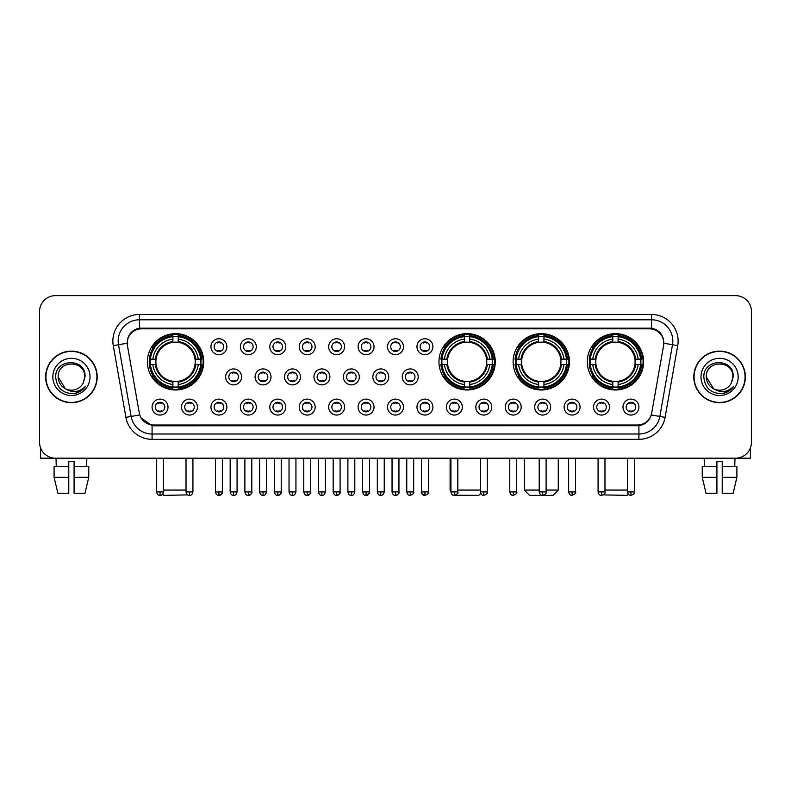 <?xml version="1.0" encoding="UTF-8"?>
<svg xmlns="http://www.w3.org/2000/svg" width="791" height="791" viewBox="0 0 791 791"><rect width="100%" height="100%" fill="white"/><g stroke="black" fill="none" stroke-linecap="round" stroke-linejoin="round"><path stroke-width="1.19" d="M438.956 361.813A28.16 28.16 0 0 0 467.115 389.973A28.16 28.16 0 0 0 495.275 361.813A28.16 28.16 0 0 0 467.115 333.664A28.16 28.16 0 0 0 438.956 361.813M513.122 361.813A28.16 28.16 0 0 0 541.281 389.973A28.16 28.16 0 0 0 569.441 361.813A28.16 28.16 0 0 0 541.281 333.664A28.16 28.16 0 0 0 513.122 361.813M587.288 361.813A28.16 28.16 0 0 0 615.447 389.973A28.16 28.16 0 0 0 643.607 361.813A28.16 28.16 0 0 0 615.447 333.664A28.16 28.16 0 0 0 587.288 361.813M147.393 361.813A28.16 28.16 0 0 0 175.553 389.973A28.16 28.16 0 0 0 203.712 361.813A28.16 28.16 0 0 0 175.553 333.664A28.16 28.16 0 0 0 147.393 361.813M197.443 407.078A7.969 7.969 0 0 1 189.474 415.048A7.969 7.969 0 0 1 181.505 407.078A7.969 7.969 0 0 1 189.474 399.109A7.969 7.969 0 0 1 197.443 407.078M184.689 407.078A4.786 4.786 0 0 0 189.474 411.864A4.786 4.786 0 0 0 194.26 407.078A4.786 4.786 0 0 0 189.474 402.303A4.786 4.786 0 0 0 184.689 407.078M226.879 407.078A7.969 7.969 0 0 1 218.909 415.048A7.969 7.969 0 0 1 210.94 407.078A7.969 7.969 0 0 1 218.909 399.109A7.969 7.969 0 0 1 226.879 407.078M214.124 407.078A4.786 4.786 0 0 0 218.909 411.864A4.786 4.786 0 0 0 223.685 407.078A4.786 4.786 0 0 0 218.909 402.303A4.786 4.786 0 0 0 214.124 407.078M256.304 407.078A7.969 7.969 0 0 1 248.334 415.048A7.969 7.969 0 0 1 240.365 407.078A7.969 7.969 0 0 1 248.334 399.109A7.969 7.969 0 0 1 256.304 407.078M243.559 407.078A4.786 4.786 0 0 0 248.334 411.864A4.786 4.786 0 0 0 253.12 407.078A4.786 4.786 0 0 0 248.334 402.303A4.786 4.786 0 0 0 243.559 407.078M285.739 407.078A7.969 7.969 0 0 1 277.77 415.048A7.969 7.969 0 0 1 269.8 407.078A7.969 7.969 0 0 1 277.77 399.109A7.969 7.969 0 0 1 285.739 407.078M272.994 407.078A4.786 4.786 0 0 0 277.77 411.864A4.786 4.786 0 0 0 282.555 407.078A4.786 4.786 0 0 0 277.77 402.303A4.786 4.786 0 0 0 272.994 407.078M315.174 407.078A7.969 7.969 0 0 1 307.205 415.048A7.969 7.969 0 0 1 299.235 407.078A7.969 7.969 0 0 1 307.205 399.109A7.969 7.969 0 0 1 315.174 407.078M302.419 407.078A4.786 4.786 0 0 0 307.205 411.864A4.786 4.786 0 0 0 311.98 407.078A4.786 4.786 0 0 0 307.205 402.303A4.786 4.786 0 0 0 302.419 407.078M344.609 407.078A7.969 7.969 0 0 1 336.64 415.048A7.969 7.969 0 0 1 328.67 407.078A7.969 7.969 0 0 1 336.64 399.109A7.969 7.969 0 0 1 344.609 407.078M331.854 407.078A4.786 4.786 0 0 0 336.64 411.864A4.786 4.786 0 0 0 341.415 407.078A4.786 4.786 0 0 0 336.64 402.303A4.786 4.786 0 0 0 331.854 407.078M374.034 407.078A7.969 7.969 0 0 1 366.065 415.048A7.969 7.969 0 0 1 358.096 407.078A7.969 7.969 0 0 1 366.065 399.109A7.969 7.969 0 0 1 374.034 407.078M361.289 407.078A4.786 4.786 0 0 0 366.065 411.864A4.786 4.786 0 0 0 370.85 407.078A4.786 4.786 0 0 0 366.065 402.303A4.786 4.786 0 0 0 361.289 407.078M403.469 407.078A7.969 7.969 0 0 1 395.5 415.048A7.969 7.969 0 0 1 387.531 407.078A7.969 7.969 0 0 1 395.5 399.109A7.969 7.969 0 0 1 403.469 407.078M390.714 407.078A4.786 4.786 0 0 0 395.5 411.864A4.786 4.786 0 0 0 400.286 407.078A4.786 4.786 0 0 0 395.5 402.303A4.786 4.786 0 0 0 390.714 407.078M432.904 407.078A7.969 7.969 0 0 1 424.935 415.048A7.969 7.969 0 0 1 416.966 407.078A7.969 7.969 0 0 1 424.935 399.109A7.969 7.969 0 0 1 432.904 407.078M420.15 407.078A4.786 4.786 0 0 0 424.935 411.864A4.786 4.786 0 0 0 429.711 407.078A4.786 4.786 0 0 0 424.935 402.303A4.786 4.786 0 0 0 420.15 407.078M462.33 407.078A7.969 7.969 0 0 1 454.36 415.048A7.969 7.969 0 0 1 446.391 407.078A7.969 7.969 0 0 1 454.36 399.109A7.969 7.969 0 0 1 462.33 407.078M449.585 407.078A4.786 4.786 0 0 0 454.36 411.864A4.786 4.786 0 0 0 459.146 407.078A4.786 4.786 0 0 0 454.36 402.303A4.786 4.786 0 0 0 449.585 407.078M491.765 407.078A7.969 7.969 0 0 1 483.795 415.048A7.969 7.969 0 0 1 475.826 407.078A7.969 7.969 0 0 1 483.795 399.109A7.969 7.969 0 0 1 491.765 407.078M479.02 407.078A4.786 4.786 0 0 0 483.795 411.864A4.786 4.786 0 0 0 488.581 407.078A4.786 4.786 0 0 0 483.795 402.303A4.786 4.786 0 0 0 479.02 407.078M521.2 407.078A7.969 7.969 0 0 1 513.23 415.048A7.969 7.969 0 0 1 505.261 407.078A7.969 7.969 0 0 1 513.23 399.109A7.969 7.969 0 0 1 521.2 407.078M508.445 407.078A4.786 4.786 0 0 0 513.23 411.864A4.786 4.786 0 0 0 518.006 407.078A4.786 4.786 0 0 0 513.23 402.303A4.786 4.786 0 0 0 508.445 407.078M550.635 407.078A7.969 7.969 0 0 1 542.666 415.048A7.969 7.969 0 0 1 534.696 407.078A7.969 7.969 0 0 1 542.666 399.109A7.969 7.969 0 0 1 550.635 407.078M537.88 407.078A4.786 4.786 0 0 0 542.666 411.864A4.786 4.786 0 0 0 547.441 407.078A4.786 4.786 0 0 0 542.666 402.303A4.786 4.786 0 0 0 537.88 407.078M580.06 407.078A7.969 7.969 0 0 1 572.091 415.048A7.969 7.969 0 0 1 564.121 407.078A7.969 7.969 0 0 1 572.091 399.109A7.969 7.969 0 0 1 580.06 407.078M567.315 407.078A4.786 4.786 0 0 0 572.091 411.864A4.786 4.786 0 0 0 576.876 407.078A4.786 4.786 0 0 0 572.091 402.303A4.786 4.786 0 0 0 567.315 407.078M609.495 407.078A7.969 7.969 0 0 1 601.526 415.048A7.969 7.969 0 0 1 593.557 407.078A7.969 7.969 0 0 1 601.526 399.109A7.969 7.969 0 0 1 609.495 407.078M596.74 407.078A4.786 4.786 0 0 0 601.526 411.864A4.786 4.786 0 0 0 606.311 407.078A4.786 4.786 0 0 0 601.526 402.303A4.786 4.786 0 0 0 596.74 407.078M638.93 407.078A7.969 7.969 0 0 1 630.961 415.048A7.969 7.969 0 0 1 622.992 407.078A7.969 7.969 0 0 1 630.961 399.109A7.969 7.969 0 0 1 638.93 407.078M626.175 407.078A4.786 4.786 0 0 0 630.961 411.864A4.786 4.786 0 0 0 635.737 407.078A4.786 4.786 0 0 0 630.961 402.303A4.786 4.786 0 0 0 626.175 407.078M168.008 407.078A7.969 7.969 0 0 1 160.039 415.048A7.969 7.969 0 0 1 152.07 407.078A7.969 7.969 0 0 1 160.039 399.109A7.969 7.969 0 0 1 168.008 407.078M155.263 407.078A4.786 4.786 0 0 0 160.039 411.864A4.786 4.786 0 0 0 164.825 407.078A4.786 4.786 0 0 0 160.039 402.303A4.786 4.786 0 0 0 155.263 407.078M241.591 376.902A7.969 7.969 0 0 1 233.622 384.871A7.969 7.969 0 0 1 225.653 376.902A7.969 7.969 0 0 1 233.622 368.932A7.969 7.969 0 0 1 241.591 376.902M228.836 376.902A4.786 4.786 0 0 0 233.622 381.687A4.786 4.786 0 0 0 238.407 376.902A4.786 4.786 0 0 0 233.622 372.126A4.786 4.786 0 0 0 228.836 376.902M271.026 376.902A7.969 7.969 0 0 1 263.057 384.871A7.969 7.969 0 0 1 255.088 376.902A7.969 7.969 0 0 1 263.057 368.932A7.969 7.969 0 0 1 271.026 376.902M258.271 376.902A4.786 4.786 0 0 0 263.057 381.687A4.786 4.786 0 0 0 267.833 376.902A4.786 4.786 0 0 0 263.057 372.126A4.786 4.786 0 0 0 258.271 376.902M300.451 376.902A7.969 7.969 0 0 1 292.482 384.871A7.969 7.969 0 0 1 284.523 376.902A7.969 7.969 0 0 1 292.482 368.932A7.969 7.969 0 0 1 300.451 376.902M287.706 376.902A4.786 4.786 0 0 0 292.482 381.687A4.786 4.786 0 0 0 297.268 376.902A4.786 4.786 0 0 0 292.482 372.126A4.786 4.786 0 0 0 287.706 376.902M329.887 376.902A7.969 7.969 0 0 1 321.917 384.871A7.969 7.969 0 0 1 313.948 376.902A7.969 7.969 0 0 1 321.917 368.932A7.969 7.969 0 0 1 329.887 376.902M317.142 376.902A4.786 4.786 0 0 0 321.917 381.687A4.786 4.786 0 0 0 326.703 376.902A4.786 4.786 0 0 0 321.917 372.126A4.786 4.786 0 0 0 317.142 376.902M359.322 376.902A7.969 7.969 0 0 1 351.352 384.871A7.969 7.969 0 0 1 343.383 376.902A7.969 7.969 0 0 1 351.352 368.932A7.969 7.969 0 0 1 359.322 376.902M346.567 376.902A4.786 4.786 0 0 0 351.352 381.687A4.786 4.786 0 0 0 356.138 376.902A4.786 4.786 0 0 0 351.352 372.126A4.786 4.786 0 0 0 346.567 376.902M388.757 376.902A7.969 7.969 0 0 1 380.787 384.871A7.969 7.969 0 0 1 372.818 376.902A7.969 7.969 0 0 1 380.787 368.932A7.969 7.969 0 0 1 388.757 376.902M376.002 376.902A4.786 4.786 0 0 0 380.787 381.687A4.786 4.786 0 0 0 385.563 376.902A4.786 4.786 0 0 0 380.787 372.126A4.786 4.786 0 0 0 376.002 376.902M418.182 376.902A7.969 7.969 0 0 1 410.213 384.871A7.969 7.969 0 0 1 402.243 376.902A7.969 7.969 0 0 1 410.213 368.932A7.969 7.969 0 0 1 418.182 376.902M405.437 376.902A4.786 4.786 0 0 0 410.213 381.687A4.786 4.786 0 0 0 414.998 376.902A4.786 4.786 0 0 0 410.213 372.126A4.786 4.786 0 0 0 405.437 376.902M226.879 346.725A7.969 7.969 0 0 1 218.909 354.694A7.969 7.969 0 0 1 210.94 346.725A7.969 7.969 0 0 1 218.909 338.756A7.969 7.969 0 0 1 226.879 346.725M214.124 346.725A4.786 4.786 0 0 0 218.909 351.511A4.786 4.786 0 0 0 223.685 346.725A4.786 4.786 0 0 0 218.909 341.949A4.786 4.786 0 0 0 214.124 346.725M256.304 346.725A7.969 7.969 0 0 1 248.334 354.694A7.969 7.969 0 0 1 240.365 346.725A7.969 7.969 0 0 1 248.334 338.756A7.969 7.969 0 0 1 256.304 346.725M243.559 346.725A4.786 4.786 0 0 0 248.334 351.511A4.786 4.786 0 0 0 253.12 346.725A4.786 4.786 0 0 0 248.334 341.949A4.786 4.786 0 0 0 243.559 346.725M285.739 346.725A7.969 7.969 0 0 1 277.77 354.694A7.969 7.969 0 0 1 269.8 346.725A7.969 7.969 0 0 1 277.77 338.756A7.969 7.969 0 0 1 285.739 346.725M272.994 346.725A4.786 4.786 0 0 0 277.77 351.511A4.786 4.786 0 0 0 282.555 346.725A4.786 4.786 0 0 0 277.77 341.949A4.786 4.786 0 0 0 272.994 346.725M315.174 346.725A7.969 7.969 0 0 1 307.205 354.694A7.969 7.969 0 0 1 299.235 346.725A7.969 7.969 0 0 1 307.205 338.756A7.969 7.969 0 0 1 315.174 346.725M302.419 346.725A4.786 4.786 0 0 0 307.205 351.511A4.786 4.786 0 0 0 311.98 346.725A4.786 4.786 0 0 0 307.205 341.949A4.786 4.786 0 0 0 302.419 346.725M344.609 346.725A7.969 7.969 0 0 1 336.64 354.694A7.969 7.969 0 0 1 328.67 346.725A7.969 7.969 0 0 1 336.64 338.756A7.969 7.969 0 0 1 344.609 346.725M331.854 346.725A4.786 4.786 0 0 0 336.64 351.511A4.786 4.786 0 0 0 341.415 346.725A4.786 4.786 0 0 0 336.64 341.949A4.786 4.786 0 0 0 331.854 346.725M374.034 346.725A7.969 7.969 0 0 1 366.065 354.694A7.969 7.969 0 0 1 358.096 346.725A7.969 7.969 0 0 1 366.065 338.756A7.969 7.969 0 0 1 374.034 346.725M361.289 346.725A4.786 4.786 0 0 0 366.065 351.511A4.786 4.786 0 0 0 370.85 346.725A4.786 4.786 0 0 0 366.065 341.949A4.786 4.786 0 0 0 361.289 346.725M403.469 346.725A7.969 7.969 0 0 1 395.5 354.694A7.969 7.969 0 0 1 387.531 346.725A7.969 7.969 0 0 1 395.5 338.756A7.969 7.969 0 0 1 403.469 346.725M390.714 346.725A4.786 4.786 0 0 0 395.5 351.511A4.786 4.786 0 0 0 400.286 346.725A4.786 4.786 0 0 0 395.5 341.949A4.786 4.786 0 0 0 390.714 346.725M432.904 346.725A7.969 7.969 0 0 1 424.935 354.694A7.969 7.969 0 0 1 416.966 346.725A7.969 7.969 0 0 1 424.935 338.756A7.969 7.969 0 0 1 432.904 346.725M420.15 346.725A4.786 4.786 0 0 0 424.935 351.511A4.786 4.786 0 0 0 429.711 346.725A4.786 4.786 0 0 0 424.935 341.949A4.786 4.786 0 0 0 420.15 346.725M127.43 345.657A14.347 14.347 0 0 1 141.549 328.829L649.451 328.829A14.347 14.347 0 0 1 663.57 345.657L651.675 413.129A14.347 14.347 0 0 1 637.546 424.985L153.454 424.985A14.347 14.347 0 0 1 139.325 413.129L127.43 345.657M149.924 364.473A25.767 25.767 0 0 1 149.924 359.163M589.819 364.473A25.767 25.767 0 0 1 589.819 359.163M515.653 364.473A25.767 25.767 0 0 1 515.653 359.163M441.487 364.473A25.767 25.767 0 0 1 441.487 359.163M45.66 376.902A25.767 25.767 0 0 0 71.427 402.668A25.767 25.767 0 0 0 97.194 376.902A25.767 25.767 0 0 0 71.427 351.135A25.767 25.767 0 0 0 45.66 376.902M693.806 376.902A25.767 25.767 0 0 0 719.573 402.668A25.767 25.767 0 0 0 745.34 376.902A25.767 25.767 0 0 0 719.573 351.135A25.767 25.767 0 0 0 693.806 376.902M127.272 341.05L127.232 343.195L127.272 341.05C128.379 333.98 132.433 329.699 139.424 328.186L651.576 328.186C658.557 329.689 662.611 333.97 663.728 341.05L663.768 343.195M139.424 314.482L651.576 314.482A26.568 26.568 0 0 1 677.729 345.657L665.083 417.381A26.568 26.568 0 0 1 638.92 439.331L152.08 439.331A26.568 26.568 0 0 1 125.917 417.381L113.271 345.657A26.568 26.568 0 0 1 139.424 314.482L139.424 319.791L651.576 319.791A21.248 21.248 0 0 1 672.498 344.738L659.852 416.452A21.248 21.248 0 0 1 638.92 434.022L152.08 434.022A21.248 21.248 0 0 1 131.148 416.452L118.502 344.738A21.248 21.248 0 0 1 139.424 319.791L139.542 328.166M131.098 332.546L134.915 329.659M135.043 329.59L138.751 328.305M638.92 439.331L638.92 425.687C645.238 424.638 649.322 421.049 651.181 414.929C649.332 421.049 645.248 424.629 638.92 425.687L153.731 425.785L152.08 425.687L140.887 417.816M662.354 336.126L663.728 341.05M751.45 311.555A15.939 15.939 0 0 0 735.511 295.626L55.489 295.626A15.939 15.939 0 0 0 39.55 311.555L39.55 442.248A15.939 15.939 0 0 0 55.489 458.187L735.511 458.187A15.939 15.939 0 0 0 751.45 442.248L751.45 311.555L751.45 442.248M651.24 414.939L659.852 416.452L672.498 344.738L677.729 345.657M39.55 311.555L39.55 442.248M735.511 295.626L55.489 295.626M55.489 458.187L735.511 458.187M96.927 376.902A25.5 25.5 0 0 0 71.427 351.402A25.5 25.5 0 0 0 45.927 376.902A25.5 25.5 0 0 0 71.427 402.411A25.5 25.5 0 0 0 96.927 376.902M65.277 388.678L58.148 376.902C57.328 359.776 85.517 359.776 84.706 376.902L83.253 382.953L85.032 376.902C86.348 357.73 55.103 358.194 55.686 376.902C56.744 388.203 62.973 393.76 74.364 393.582C79.011 392.692 82.689 390.319 85.398 386.463C79.278 392.356 72.624 393.127 65.465 388.776A13.279 13.279 0 0 0 83.253 382.953L84.706 377.089M65.465 388.776C60.818 386.216 58.376 382.261 58.148 376.902M52.829 376.902A18.598 18.598 0 0 0 71.427 395.5A18.598 18.598 0 0 0 90.016 376.902A18.598 18.598 0 0 0 71.427 358.313A18.598 18.598 0 0 0 52.829 376.902M85.369 386.522L80.652 391.1M80.544 391.169L74.453 393.572M40.608 447.973L40.608 458.187L102.237 458.187M54.095 466.69L54.095 477.319L57.872 493.258L54.095 477.319L54.095 466.69L68.768 466.69L68.768 461.38L74.087 461.38L74.087 466.69L88.76 466.69L88.76 477.319L84.983 493.258L88.76 477.319L74.087 477.319L74.087 466.69L74.087 493.258L84.983 493.258M86.832 458.187L86.605 466.69M68.768 466.69L68.768 493.258L57.872 493.258M54.095 477.319L68.768 477.319M56.023 458.187L56.25 466.69M745.073 376.902A25.5 25.5 0 0 0 719.573 351.402A25.5 25.5 0 0 0 694.073 376.902A25.5 25.5 0 0 0 719.573 402.411A25.5 25.5 0 0 0 745.073 376.902M732.852 377.089L731.398 382.953L733.178 376.902C734.493 357.73 703.248 358.194 703.832 376.902C704.89 388.203 711.119 393.76 722.519 393.582C727.156 392.692 730.835 390.319 733.554 386.463C727.423 392.356 720.779 393.127 713.611 388.776L706.294 376.902C705.483 359.776 733.672 359.776 732.852 376.902L731.398 382.953A13.279 13.279 0 0 1 713.611 388.776C708.973 386.216 706.531 382.261 706.294 376.902M700.984 376.902A18.598 18.598 0 0 0 719.573 395.5A18.598 18.598 0 0 0 738.171 376.902A18.598 18.598 0 0 0 719.573 358.313A18.598 18.598 0 0 0 700.984 376.902M733.514 386.522L728.808 391.1M728.699 391.169L722.598 393.572M187.724 494.899L163.866 495.374L162.659 494.177M163.5 490.064L186.023 490.064M178.212 386.967L178.212 388.035A26.35 26.35 0 0 0 201.774 364.473L200.706 364.473A25.292 25.292 0 0 1 178.212 386.967L178.212 384.505A22.84 22.84 0 0 0 198.244 364.473L195.031 364.473A19.656 19.656 0 0 0 178.212 342.345L178.212 336.669A25.292 25.292 0 0 1 200.706 359.163L201.774 359.163A26.35 26.35 0 0 0 178.212 335.602L178.212 336.669M150.409 364.473L149.341 364.473A26.35 26.35 0 0 0 172.903 388.035L172.903 386.967A25.292 25.292 0 0 1 150.409 364.473L152.861 364.473A22.84 22.84 0 0 0 172.903 384.505L172.903 381.292A19.656 19.656 0 0 0 195.031 364.473L195.812 364.473A20.437 20.437 0 0 1 178.212 382.083L178.212 384.505M172.903 336.669L172.903 335.602A26.35 26.35 0 0 0 149.341 359.163L150.409 359.163A25.292 25.292 0 0 1 172.903 336.669L172.903 339.131A22.84 22.84 0 0 0 152.861 359.163L156.074 359.163A19.656 19.656 0 0 0 172.903 381.292L172.903 382.083A20.437 20.437 0 0 1 155.293 364.473L152.861 364.473M150.458 364.473A25.233 25.233 0 0 1 150.458 359.163M178.212 336.719A25.233 25.233 0 0 0 172.903 336.719M200.647 359.163A25.233 25.233 0 0 1 200.647 364.473M200.706 359.163L198.244 359.163A22.84 22.84 0 0 0 178.212 339.131M198.244 364.473L200.706 364.473M172.903 384.505L172.903 386.967M195.031 359.163L198.244 359.163M195.031 364.473A19.656 19.656 0 0 1 178.212 381.292L178.212 382.083M172.903 381.292A19.656 19.656 0 0 1 156.074 364.473L155.293 364.473M178.212 386.908A25.233 25.233 0 0 1 172.903 386.908M152.861 359.163L150.409 359.163M172.903 342.305L172.903 339.131M178.212 342.345A19.656 19.656 0 0 0 156.074 359.163L155.293 359.163A20.437 20.437 0 0 1 172.903 341.554M178.212 342.305L178.212 341.554A20.437 20.437 0 0 1 195.812 359.163M153.454 347.476L151.941 347.476A27.626 27.626 0 0 1 203.178 361.813A27.626 27.626 0 0 1 151.941 376.16L153.454 376.16M480.71 493.475L478.802 495.374L455.3 495.245M457.821 490.064L480.345 490.064M469.775 386.967L469.775 388.035A26.35 26.35 0 0 0 493.327 364.473L492.259 364.473A25.292 25.292 0 0 1 469.775 386.967L469.775 384.505A22.84 22.84 0 0 0 489.807 364.473L486.594 364.473A19.656 19.656 0 0 0 469.775 342.345L469.775 336.669A25.292 25.292 0 0 1 492.259 359.163L493.327 359.163A26.35 26.35 0 0 0 469.775 335.602L469.775 336.669M441.971 364.473L440.894 364.473A26.35 26.35 0 0 0 464.455 388.035L464.455 386.967A25.292 25.292 0 0 1 441.971 364.473L444.423 364.473A22.84 22.84 0 0 0 464.455 384.505L464.455 381.292A19.656 19.656 0 0 0 486.594 364.473L487.375 364.473A20.437 20.437 0 0 1 469.775 382.083L469.775 384.505M464.455 336.669L464.455 335.602A26.35 26.35 0 0 0 440.894 359.163L441.971 359.163A25.292 25.292 0 0 1 464.455 336.669L464.455 339.131A22.84 22.84 0 0 0 444.423 359.163L447.637 359.163A19.656 19.656 0 0 0 464.455 381.292L464.455 382.083A20.437 20.437 0 0 1 446.856 364.473L444.423 364.473M442.021 364.473A25.233 25.233 0 0 1 442.021 359.163M469.775 336.719A25.233 25.233 0 0 0 464.455 336.719M492.21 359.163A25.233 25.233 0 0 1 492.21 364.473M492.259 359.163L489.807 359.163A22.84 22.84 0 0 0 469.775 339.131M489.807 364.473L492.259 364.473M464.455 384.505L464.455 386.967M486.594 359.163L489.807 359.163M486.594 364.473A19.656 19.656 0 0 1 469.775 381.292L469.775 382.083M464.455 381.292A19.656 19.656 0 0 1 447.637 364.473L446.856 364.473M469.775 386.908A25.233 25.233 0 0 1 464.455 386.908M444.423 359.163L441.971 359.163M464.455 342.305L464.455 339.131M469.775 342.345A19.656 19.656 0 0 0 447.637 359.163L446.856 359.163A20.437 20.437 0 0 1 464.455 341.554M469.775 342.305L469.775 341.554A20.437 20.437 0 0 1 487.375 359.163M450.119 458.187L450.119 490.064L450.91 490.064M445.007 347.476L443.504 347.476A27.626 27.626 0 0 1 494.741 361.813A27.626 27.626 0 0 1 443.504 376.16L445.007 376.16M546.116 490.064L558.278 490.064L552.968 495.374L529.594 495.374L524.275 490.064L539.205 490.064M543.941 386.967L543.941 388.035A26.35 26.35 0 0 0 567.493 364.473L566.425 364.473A25.292 25.292 0 0 1 543.941 386.967L543.941 384.505A22.84 22.84 0 0 0 563.973 364.473L560.76 364.473A19.656 19.656 0 0 0 543.941 342.345L543.941 336.669A25.292 25.292 0 0 1 566.425 359.163L567.493 359.163A26.35 26.35 0 0 0 543.941 335.602L543.941 336.669M516.128 364.473L515.06 364.473A26.35 26.35 0 0 0 538.622 388.035L538.622 386.967A25.292 25.292 0 0 1 516.128 364.473L518.589 364.473A22.84 22.84 0 0 0 538.622 384.505L538.622 381.292A19.656 19.656 0 0 0 560.76 364.473L561.541 364.473A20.437 20.437 0 0 1 543.941 382.083L543.941 384.505M538.622 336.669L538.622 335.602A26.35 26.35 0 0 0 515.06 359.163L516.128 359.163A25.292 25.292 0 0 1 538.622 336.669L538.622 339.131A22.84 22.84 0 0 0 518.589 359.163L521.803 359.163A19.656 19.656 0 0 0 538.622 381.292L538.622 382.083A20.437 20.437 0 0 1 521.022 364.473L518.589 364.473M516.187 364.473A25.233 25.233 0 0 1 516.187 359.163M543.941 336.719A25.233 25.233 0 0 0 538.622 336.719M566.376 359.163A25.233 25.233 0 0 1 566.376 364.473M566.425 359.163L563.973 359.163A22.84 22.84 0 0 0 543.941 339.131M563.973 364.473L566.425 364.473M538.622 384.505L538.622 386.967M560.76 359.163L563.973 359.163M560.76 364.473A19.656 19.656 0 0 1 543.941 381.292L543.941 382.083M538.622 381.292A19.656 19.656 0 0 1 521.803 364.473L521.022 364.473M543.941 386.908A25.233 25.233 0 0 1 538.622 386.908M518.589 359.163L516.128 359.163M538.622 342.305L538.622 339.131M543.941 342.345A19.656 19.656 0 0 0 521.803 359.163L521.022 359.163A20.437 20.437 0 0 1 538.622 341.554M543.941 342.305L543.941 341.554A20.437 20.437 0 0 1 561.541 359.163M519.173 347.476L517.67 347.476A27.626 27.626 0 0 1 568.907 361.813A27.626 27.626 0 0 1 517.67 376.16L519.173 376.16M628.341 494.177L627.134 495.374L603.276 494.899M604.977 490.064L627.5 490.064M618.097 386.967L618.097 388.035A26.35 26.35 0 0 0 641.659 364.473L640.591 364.473A25.292 25.292 0 0 1 618.097 386.967L618.097 384.505A22.84 22.84 0 0 0 638.139 364.473L634.926 364.473A19.656 19.656 0 0 0 618.097 342.345L618.097 336.669A25.292 25.292 0 0 1 640.591 359.163L641.659 359.163A26.35 26.35 0 0 0 618.097 335.602L618.097 336.669M590.294 364.473L589.226 364.473A26.35 26.35 0 0 0 612.788 388.035L612.788 386.967A25.292 25.292 0 0 1 590.294 364.473L592.756 364.473A22.84 22.84 0 0 0 612.788 384.505L612.788 381.292A19.656 19.656 0 0 0 634.926 364.473L635.707 364.473A20.437 20.437 0 0 1 618.097 382.083L618.097 384.505M612.788 336.669L612.788 335.602A26.35 26.35 0 0 0 589.226 359.163L590.294 359.163A25.292 25.292 0 0 1 612.788 336.669L612.788 339.131A22.84 22.84 0 0 0 592.756 359.163L595.969 359.163A19.656 19.656 0 0 0 612.788 381.292L612.788 382.083A20.437 20.437 0 0 1 595.188 364.473L592.756 364.473M590.353 364.473A25.233 25.233 0 0 1 590.353 359.163M618.097 336.719A25.233 25.233 0 0 0 612.788 336.719M640.542 359.163A25.233 25.233 0 0 1 640.542 364.473M640.591 359.163L638.139 359.163A22.84 22.84 0 0 0 618.097 339.131M638.139 364.473L640.591 364.473M612.788 384.505L612.788 386.967M634.926 359.163L638.139 359.163M634.926 364.473A19.656 19.656 0 0 1 618.097 381.292L618.097 382.083M612.788 381.292A19.656 19.656 0 0 1 595.969 364.473L595.188 364.473M618.097 386.908A25.233 25.233 0 0 1 612.788 386.908M592.756 359.163L590.294 359.163M612.788 342.305L612.788 339.131M618.097 342.345A19.656 19.656 0 0 0 595.969 359.163L595.188 359.163A20.437 20.437 0 0 1 612.788 341.554M618.097 342.305L618.097 341.554A20.437 20.437 0 0 1 635.707 359.163M593.339 347.476L591.836 347.476A27.626 27.626 0 0 1 643.073 361.813A27.626 27.626 0 0 1 591.836 376.16L593.339 376.16M217.317 351.234L217.317 350.482A4.074 4.074 0 0 0 220.501 350.482L220.501 351.234M220.501 342.226L220.501 342.978A4.074 4.074 0 0 0 217.317 342.978L217.317 342.226M246.743 351.234L246.743 350.482A4.074 4.074 0 0 0 249.936 350.482L249.936 351.234M249.936 342.226L249.936 342.978A4.074 4.074 0 0 0 246.743 342.978L246.743 342.226M276.178 351.234L276.178 350.482A4.074 4.074 0 0 0 279.361 350.482L279.361 351.234M279.361 342.226L279.361 342.978A4.074 4.074 0 0 0 276.178 342.978L276.178 342.226M305.613 351.234L305.613 350.482A4.074 4.074 0 0 0 308.797 350.482L308.797 351.234M308.797 342.226L308.797 342.978A4.074 4.074 0 0 0 305.613 342.978L305.613 342.226M335.038 351.234L335.038 350.482A4.074 4.074 0 0 0 338.232 350.482L338.232 351.234M338.232 342.226L338.232 342.978A4.074 4.074 0 0 0 335.038 342.978L335.038 342.226M364.473 351.234L364.473 350.482A4.074 4.074 0 0 0 367.657 350.482L367.657 351.234M367.657 342.226L367.657 342.978A4.074 4.074 0 0 0 364.473 342.978L364.473 342.226M393.908 351.234L393.908 350.482A4.074 4.074 0 0 0 397.092 350.482L397.092 351.234M397.092 342.226L397.092 342.978A4.074 4.074 0 0 0 393.908 342.978L393.908 342.226M423.343 351.234L423.343 350.482A4.074 4.074 0 0 0 426.527 350.482L426.527 351.234M426.527 342.226L426.527 342.978A4.074 4.074 0 0 0 423.343 342.978L423.343 342.226M232.03 381.41L232.03 380.659A4.074 4.074 0 0 0 235.214 380.659L235.214 381.41M235.214 372.393L235.214 373.154A4.074 4.074 0 0 0 232.03 373.154L232.03 372.393M261.465 381.41L261.465 380.659A4.074 4.074 0 0 0 264.649 380.659L264.649 381.41M264.649 372.393L264.649 373.154A4.074 4.074 0 0 0 261.465 373.154L261.465 372.393M290.89 381.41L290.89 380.659A4.074 4.074 0 0 0 294.084 380.659L294.084 381.41M294.084 372.393L294.084 373.154A4.074 4.074 0 0 0 290.89 373.154L290.89 372.393M320.325 381.41L320.325 380.659A4.074 4.074 0 0 0 323.509 380.659L323.509 381.41M323.509 372.393L323.509 373.154A4.074 4.074 0 0 0 320.325 373.154L320.325 372.393M349.76 381.41L349.76 380.659A4.074 4.074 0 0 0 352.944 380.659L352.944 381.41M352.944 372.393L352.944 373.154A4.074 4.074 0 0 0 349.76 373.154L349.76 372.393M379.186 381.41L379.186 380.659A4.074 4.074 0 0 0 382.379 380.659L382.379 381.41M382.379 372.393L382.379 373.154A4.074 4.074 0 0 0 379.186 373.154L379.186 372.393M408.621 381.41L408.621 380.659A4.074 4.074 0 0 0 411.814 380.659L411.814 381.41M411.814 372.393L411.814 373.154A4.074 4.074 0 0 0 408.621 373.154L408.621 372.393M158.447 411.587L158.447 410.836A4.074 4.074 0 0 0 161.631 410.836L161.631 411.587M161.631 402.57L161.631 403.331A4.074 4.074 0 0 0 158.447 403.331L158.447 402.57M750.392 447.973L750.392 458.187L688.763 458.187M702.24 466.69L702.24 477.319L706.017 493.258L702.24 477.319L702.24 466.69L716.913 466.69L716.913 461.38L722.232 461.38L722.232 466.69L736.905 466.69L736.905 477.319L733.128 493.258L736.905 477.319L722.232 477.319L722.232 466.69M734.977 458.187L734.75 466.69M716.913 466.69L716.913 493.258L706.017 493.258M702.24 477.319L716.913 477.319M733.128 493.258L722.232 493.258L722.232 477.319M704.168 458.187L704.395 466.69M187.882 411.587L187.882 410.836A4.074 4.074 0 0 0 191.066 410.836L191.066 411.587M191.066 402.57L191.066 403.331A4.074 4.074 0 0 0 187.882 403.331L187.882 402.57M217.317 411.587L217.317 410.836A4.074 4.074 0 0 0 220.501 410.836L220.501 411.587M220.501 402.57L220.501 403.331A4.074 4.074 0 0 0 217.317 403.331L217.317 402.57M246.743 411.587L246.743 410.836A4.074 4.074 0 0 0 249.936 410.836L249.936 411.587M249.936 402.57L249.936 403.331A4.074 4.074 0 0 0 246.743 403.331L246.743 402.57M276.178 411.587L276.178 410.836A4.074 4.074 0 0 0 279.361 410.836L279.361 411.587M279.361 402.57L279.361 403.331A4.074 4.074 0 0 0 276.178 403.331L276.178 402.57M305.613 411.587L305.613 410.836A4.074 4.074 0 0 0 308.797 410.836L308.797 411.587M308.797 402.57L308.797 403.331A4.074 4.074 0 0 0 305.613 403.331L305.613 402.57M335.038 411.587L335.038 410.836A4.074 4.074 0 0 0 338.232 410.836L338.232 411.587M338.232 402.57L338.232 403.331A4.074 4.074 0 0 0 335.038 403.331L335.038 402.57M364.473 411.587L364.473 410.836A4.074 4.074 0 0 0 367.657 410.836L367.657 411.587M367.657 402.57L367.657 403.331A4.074 4.074 0 0 0 364.473 403.331L364.473 402.57M393.908 411.587L393.908 410.836A4.074 4.074 0 0 0 397.092 410.836L397.092 411.587M397.092 402.57L397.092 403.331A4.074 4.074 0 0 0 393.908 403.331L393.908 402.57M423.343 411.587L423.343 410.836A4.074 4.074 0 0 0 426.527 410.836L426.527 411.587M426.527 402.57L426.527 403.331A4.074 4.074 0 0 0 423.343 403.331L423.343 402.57M452.768 411.587L452.768 410.836A4.074 4.074 0 0 0 455.962 410.836L455.962 411.587M455.962 402.57L455.962 403.331A4.074 4.074 0 0 0 452.768 403.331L452.768 402.57M482.203 411.587L482.203 410.836A4.074 4.074 0 0 0 485.387 410.836L485.387 411.587M485.387 402.57L485.387 403.331A4.074 4.074 0 0 0 482.203 403.331L482.203 402.57M511.639 411.587L511.639 410.836A4.074 4.074 0 0 0 514.822 410.836L514.822 411.587M514.822 402.57L514.822 403.331A4.074 4.074 0 0 0 511.639 403.331L511.639 402.57M541.064 411.587L541.064 410.836A4.074 4.074 0 0 0 544.257 410.836L544.257 411.587M544.257 402.57L544.257 403.331A4.074 4.074 0 0 0 541.064 403.331L541.064 402.57M570.499 411.587L570.499 410.836A4.074 4.074 0 0 0 573.683 410.836L573.683 411.587M573.683 402.57L573.683 403.331A4.074 4.074 0 0 0 570.499 403.331L570.499 402.57M599.934 411.587L599.934 410.836A4.074 4.074 0 0 0 603.118 410.836L603.118 411.587M603.118 402.57L603.118 403.331A4.074 4.074 0 0 0 599.934 403.331L599.934 402.57M629.369 411.587L629.369 410.836A4.074 4.074 0 0 0 632.553 410.836L632.553 411.587M632.553 402.57L632.553 403.331A4.074 4.074 0 0 0 629.369 403.331L629.369 402.57M651.576 314.482L651.576 328.186M113.271 345.657L118.502 344.738A21.248 21.248 0 0 1 118.175 341.05M118.502 344.738L127.213 343.195M152.08 439.331L152.08 425.687M125.917 417.381L139.76 414.939M663.787 343.195L672.498 344.738M659.852 416.452L665.083 417.381M172.903 387.155A25.47 25.47 0 0 0 178.212 387.155M200.884 364.473A25.47 25.47 0 0 0 200.884 359.163M178.212 336.482A25.47 25.47 0 0 0 172.903 336.482M464.455 387.155A25.47 25.47 0 0 0 469.775 387.155M492.447 364.473A25.47 25.47 0 0 0 492.447 359.163M469.775 336.482A25.47 25.47 0 0 0 464.455 336.482M538.622 387.155A25.47 25.47 0 0 0 543.941 387.155M566.613 364.473A25.47 25.47 0 0 0 566.613 359.163M543.941 336.482A25.47 25.47 0 0 0 538.622 336.482M612.788 387.155A25.47 25.47 0 0 0 618.097 387.155M640.779 364.473A25.47 25.47 0 0 0 640.779 359.163M618.097 336.482A25.47 25.47 0 0 0 612.788 336.482M233.622 491.923L230.171 491.923C230.774 494.385 231.921 495.542 233.622 495.374L233.622 491.923L237.073 491.923L237.073 458.187M263.057 491.923L259.606 491.923C260.199 494.385 261.356 495.542 263.057 495.374L263.057 491.923L266.508 491.923L266.508 458.187M292.482 491.923L289.031 491.923C289.635 494.385 290.791 495.542 292.482 495.374L292.482 491.923L295.943 491.923L295.943 458.187M321.917 491.923L318.466 491.923C319.07 494.385 320.217 495.542 321.917 495.374L321.917 491.923L325.368 491.923L325.368 458.187M351.352 491.923L347.902 491.923C348.505 494.385 349.652 495.542 351.352 495.374L351.352 491.923L354.803 491.923L354.803 458.187M380.787 491.923L377.327 491.923C377.93 494.385 379.087 495.542 380.787 495.374L380.787 491.923L384.238 491.923L384.238 458.187M410.213 491.923L406.762 491.923C407.365 494.385 408.512 495.542 410.213 495.374L410.213 491.923L413.673 491.923L413.673 458.187M160.039 491.923L156.588 491.923C157.191 494.385 158.338 495.542 160.039 495.374L160.039 491.923L163.5 491.923L163.5 458.187M189.474 491.923L186.023 491.923C186.627 494.385 187.774 495.542 189.474 495.374L189.474 491.923L192.925 491.923L192.925 458.187M218.909 491.923L215.449 491.923C216.052 494.385 217.209 495.542 218.909 495.374L218.909 491.923L222.36 491.923C223.062 493.03 221.905 494.177 218.909 495.374C220.61 495.542 221.757 494.385 222.36 491.923L222.36 458.187M248.334 491.923L244.884 491.923C245.487 494.385 246.644 495.542 248.334 495.374L248.334 491.923L251.795 491.923C252.497 493.03 251.34 494.177 248.334 495.374C250.035 495.542 251.192 494.385 251.795 491.923L251.795 458.187M277.77 491.923L274.319 491.923C274.922 494.385 276.069 495.542 277.77 495.374L277.77 491.923L281.22 491.923C281.922 493.03 280.775 494.177 277.77 495.374C279.47 495.542 280.617 494.385 281.22 491.923L281.22 458.187M307.205 491.923L303.754 491.923C304.357 494.385 305.504 495.542 307.205 495.374L307.205 491.923L310.655 491.923C311.357 493.03 310.21 494.177 307.205 495.374C308.905 495.542 310.052 494.385 310.655 491.923L310.655 458.187M336.64 491.923L333.179 491.923C333.782 494.385 334.939 495.542 336.64 495.374L336.64 491.923L340.09 491.923C340.792 493.03 339.636 494.177 336.64 495.374C338.33 495.542 339.487 494.385 340.09 491.923L340.09 458.187M366.065 491.923L362.614 491.923C363.217 494.385 364.364 495.542 366.065 495.374L366.065 491.923L369.526 491.923C370.218 493.03 369.071 494.177 366.065 495.374C367.766 495.542 368.922 494.385 369.526 491.923L369.526 458.187M395.5 491.923L392.049 491.923L392.049 458.187L392.049 491.923C392.652 494.385 393.799 495.542 395.5 495.374L395.5 491.923L398.951 491.923C399.653 493.03 398.506 494.177 395.5 495.374C397.201 495.542 398.348 494.385 398.951 491.923L398.951 458.187M424.935 491.923L421.474 491.923C420.782 493.03 421.929 494.177 424.935 495.374L424.935 491.923L428.386 491.923L428.386 458.187M454.36 491.923L450.91 491.923C451.513 494.385 452.67 495.542 454.36 495.374L454.36 491.923L457.821 491.923L457.821 458.187M483.795 491.923L480.345 491.923C480.948 494.385 482.095 495.542 483.795 495.374L483.795 491.923L487.246 491.923L487.246 458.187M513.23 491.923L509.78 491.923C510.383 494.385 511.53 495.542 513.23 495.374L513.23 491.923L516.681 491.923L516.681 458.187M542.666 491.923L539.205 491.923C539.808 494.385 540.965 495.542 542.666 495.374L542.666 491.923L546.116 491.923L546.116 458.187M572.091 491.923L568.64 491.923C569.243 494.385 570.39 495.542 572.091 495.374L572.091 491.923L575.551 491.923L575.551 458.187M601.526 491.923L598.075 491.923C598.678 494.385 599.825 495.542 601.526 495.374L601.526 491.923L604.977 491.923L604.977 458.187M630.961 491.923L627.5 491.923C628.103 494.385 629.26 495.542 630.961 495.374L630.961 491.923L634.412 491.923L634.412 458.187M450.91 490.865L450.119 490.064M558.278 458.187L558.278 490.064M524.275 458.187L524.275 490.064M421.474 491.923L421.474 458.187L421.474 491.923C422.078 494.385 423.234 495.542 424.935 495.374C427.931 494.177 429.088 493.03 428.386 491.923M230.171 491.923L230.171 458.187M237.073 491.923C236.469 494.385 235.322 495.542 233.622 495.374M259.606 491.923L259.606 458.187M266.508 491.923C265.905 494.385 264.758 495.542 263.057 495.374M289.031 491.923L289.031 458.187M295.943 491.923C295.34 494.385 294.183 495.542 292.482 495.374M318.466 491.923L318.466 458.187M325.368 491.923C324.775 494.385 323.618 495.542 321.917 495.374M347.902 491.923L347.902 458.187M354.803 491.923C354.2 494.385 353.053 495.542 351.352 495.374M377.327 491.923L377.327 458.187M384.238 491.923C383.635 494.385 382.488 495.542 380.787 495.374M406.762 491.923L406.762 458.187M413.673 491.923C414.365 493.03 413.218 494.177 410.213 495.374M156.588 491.923L156.588 458.187M163.5 491.923C162.897 494.385 161.74 495.542 160.039 495.374M186.023 491.923L186.023 458.187M192.925 491.923C192.322 494.385 191.175 495.542 189.474 495.374M215.449 491.923L215.449 458.187M244.884 491.923L244.884 458.187M274.319 491.923L274.319 458.187M303.754 491.923L303.754 458.187M333.179 491.923L333.179 458.187M362.614 491.923L362.614 458.187M450.91 491.923L450.91 458.187M457.821 491.923C458.523 493.03 457.366 494.177 454.36 495.374M480.345 491.923L480.345 458.187M487.246 491.923C487.948 493.03 486.801 494.177 483.795 495.374M509.78 491.923L509.78 458.187M516.681 491.923C517.383 493.03 516.236 494.177 513.23 495.374M539.205 491.923L539.205 458.187M546.116 491.923C546.818 493.03 545.661 494.177 542.666 495.374M568.64 491.923L568.64 458.187M575.551 491.923C576.243 493.03 575.097 494.177 572.091 495.374M598.075 491.923L598.075 458.187M604.977 491.923C605.679 493.03 604.532 494.177 601.526 495.374M627.5 491.923L627.5 458.187M634.412 491.923C635.114 493.03 633.957 494.177 630.961 495.374"/></g></svg>
